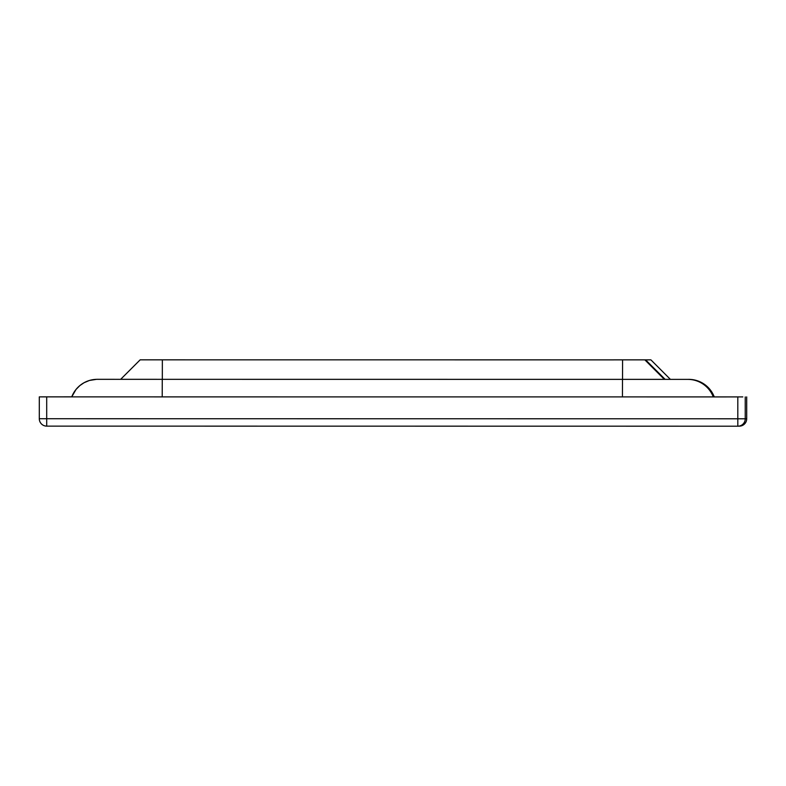 <?xml version="1.0" encoding="UTF-8"?>
<svg xmlns="http://www.w3.org/2000/svg" width="786" height="786" viewBox="0 0 786 786"><rect width="100%" height="100%" fill="white"/><g stroke="black" fill="none" stroke-linecap="round" stroke-linejoin="round"><path stroke-width="1.18" d="M613.758 359.85L650.887 359.85L613.758 359.85M516.314 359.841L613.63 359.88M140.163 359.831L645.611 359.86L665.153 379.363L120.661 379.324L140.163 359.831L120.661 379.324M650.887 359.85L670.379 379.353L665.153 379.363M98.221 379.304A27.304 27.304 -91.4 0 0 97.543 379.304A27.304 27.304 -91.4 0 1 98.221 379.304L97.248 379.324A27.304 27.304 88.6 0 0 96.57 379.333A27.304 27.304 88.6 0 1 97.248 379.324L162.27 379.333L162.211 396.891M71.742 396.881L76.036 389.443L79.877 385.562L84.053 382.723L89.457 380.453L96.57 379.333A27.304 27.304 88.6 0 0 71.742 396.881A27.304 27.304 88.6 0 1 96.57 379.333L97.543 379.304M737.818 426.199A7.408 7.408 0 0 0 738.005 426.199L739.469 426.159A7.408 7.408 -91.4 0 0 746.7 418.751L745.236 418.791A7.408 7.408 88.6 0 1 737.818 426.199L46.708 426.13L737.818 426.199L737.808 418.791L46.698 418.722L46.708 426.13A7.408 7.408 88.6 0 1 39.3 418.712L39.3 396.871L71.762 396.842M688.88 379.363L688.752 379.363A27.304 27.304 88.6 0 1 714.268 396.94L742.799 396.91M46.708 426.13A7.408 7.408 0 0 1 39.3 418.712L46.698 418.722L46.698 396.881L739.302 396.91M644.864 359.88L664.367 379.383M622.581 359.88L622.541 379.383M162.358 359.831L162.319 379.333M688.752 379.363L687.779 379.383A27.304 27.304 88.6 0 1 713.285 396.94M687.779 379.383L622.492 379.383L622.433 396.93M622.492 379.383L162.27 379.333M746.7 418.751L746.7 396.91L746.7 418.751A7.408 7.408 0 0 1 739.469 426.159M745.236 396.95L745.236 418.791L737.808 418.791L737.808 396.95M714.268 396.94L709.974 389.483L706.133 385.602L701.947 382.762L696.543 380.493L690.472 379.412M690.128 379.392L689.577 379.373M39.3 418.712L39.3 396.871"/></g></svg>
